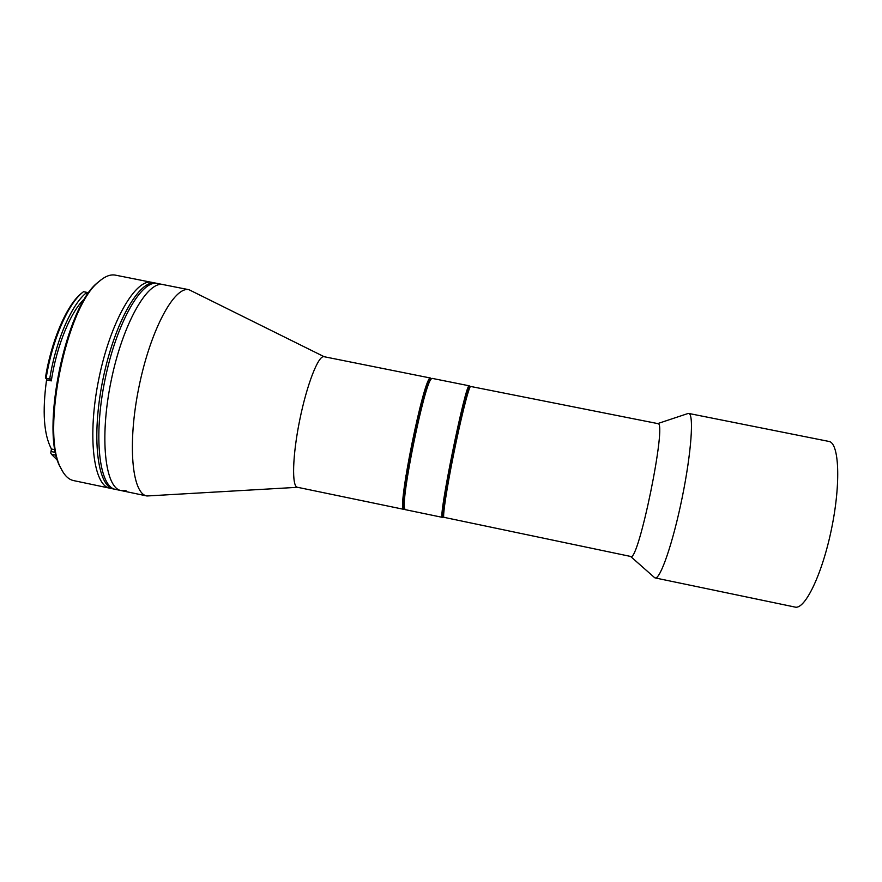 <?xml version="1.0" encoding="UTF-8"?>
<svg xmlns="http://www.w3.org/2000/svg" width="882" height="882" viewBox="0 0 882 882"><rect width="100%" height="100%" fill="white"/><g stroke="black" fill="none" stroke-linecap="round" stroke-linejoin="round"><path stroke-width="1.32" d="M657.84 423.614L470.47 386.415C468.342 388.565 460.338 420.637 453.348 455.63C446.931 487.492 442.797 514.537 443.767 517.293L630.729 556.465C638.381 563.069 667.354 421.409 657.906 423.636L657.774 423.603M452.587 455.421C446.248 486.875 442.18 513.611 443.15 516.356L443.425 516.764C438.321 520.92 466.578 382.16 469.908 386.757L469.533 387.033C467.416 389.183 459.489 420.868 452.587 455.421M654.179 577.28L655.128 577.919C660.21 579.761 672.9 543.224 682.15 497.768C691.455 452.323 694.079 413.735 688.688 413.438L687.563 413.658M688.688 413.438L828.793 441.408M655.128 577.919L795.046 607.081C804.957 609.947 822.355 574.094 831.649 528.274C841.053 482.476 839.091 442.665 828.848 441.419M404.706 508.925L403.879 509.366L297.388 487.261C291.666 486.61 292.427 455.774 299.715 420.075C306.936 384.365 318.336 355.347 323.926 356.681L324.135 356.725M324.245 356.747L189.057 289.737C174.548 285.746 150.579 329.559 138.959 386.933C127.173 444.263 132.057 493.964 146.974 495.982L297.609 487.305M403.879 509.366C396.139 512.696 424.617 372.81 430.614 378.069L431.309 378.885M163.887 284.765L163.203 284.61C147.625 280.41 122.631 323.948 111.044 381.233C99.269 438.486 105.201 488.33 121.176 490.579L125.983 490.414M404.772 508.738C397.33 511.373 425.378 373.858 431.232 378.995M469.29 385.82L432.158 378.378L431.386 378.841C424.474 382.843 400.042 502.553 404.838 508.947L405.422 509.686L442.477 517.381C437.329 521.262 465.894 381.079 469.29 385.82M443.403 516.764L442.477 517.381M431.133 378.995L430.46 379.458C423.581 383.461 399.469 501.626 404.232 508.01L404.673 508.705M100.857 280.002L97.792 282.494C65.489 306.837 39.988 431.838 60.163 466.898L62.016 470.382M156.368 283.276L114.969 275.052C110.085 274.313 104.749 276.485 98.971 281.601C66.348 306.175 40.517 432.786 60.902 468.177C64.353 475.409 68.576 479.543 73.592 480.591L109.919 488.209C93.481 485.872 87.086 435.962 98.85 378.753C110.437 321.5 135.872 278.084 151.913 282.372L152.619 282.538M86.866 295.635L86.921 292.383C72.115 303.353 55.775 340.375 49.69 379.084L50.924 378.973L51.31 380.881L46.559 379.91L46.514 378.433M55.72 452.863L54.916 455.024L51.487 454.307L57.727 460.58M51.487 454.307L50.748 453.006L51.443 449.004L55.125 449.776M89.269 292.163L86.899 293.033M85.234 298.182C71.354 310.067 56.635 345.138 51.31 380.881M46.559 379.91C42.204 411.718 43.835 434.76 51.443 449.004M54.916 455.024L56.889 457.714M80.427 294.147L81.585 293.276C67.186 305.646 51.928 341.367 46.107 378.345L45.401 378.058C51.134 341.599 66.194 306.385 80.427 294.147L83.481 291.699L86.921 292.383M81.585 293.276L83.481 291.699M46.107 378.345L49.69 379.084M158.253 283.651L157.558 283.486C141.748 279.252 116.534 322.724 104.947 379.988C93.172 437.218 99.335 487.096 115.542 489.389L109.919 488.209C93.481 485.872 87.086 435.962 98.85 378.753C110.437 321.5 135.872 278.084 151.913 282.372M155.673 283.111C139.797 278.866 114.506 322.316 102.907 379.58C91.144 436.799 97.384 486.688 113.668 489.003C97.384 486.688 91.144 436.799 102.907 379.58C114.506 322.316 139.797 278.866 155.673 283.111L157.558 283.486C141.748 279.252 116.534 322.724 104.947 379.988C93.172 437.218 99.335 487.096 115.542 489.389L121.176 490.579C105.201 488.33 99.269 438.486 111.044 381.233C122.631 323.948 147.625 280.41 163.203 284.61L157.558 283.486M55.643 452.477L51.277 451.562M443.15 516.356L443.767 517.293M657.696 423.592L688.258 413.426M469.533 387.033L470.47 386.415M630.586 556.443L654.731 577.765M430.67 378.069L324.025 356.692M406.845 475.74L405.963 475.552M189.057 289.737L163.203 284.61M146.974 495.982L121.176 490.579M420.218 410.174L419.336 409.998M404.232 508.01L404.838 508.947M430.46 379.458L431.386 378.841M60.163 466.898L60.902 468.177M97.792 282.494L98.971 281.601"/></g></svg>
